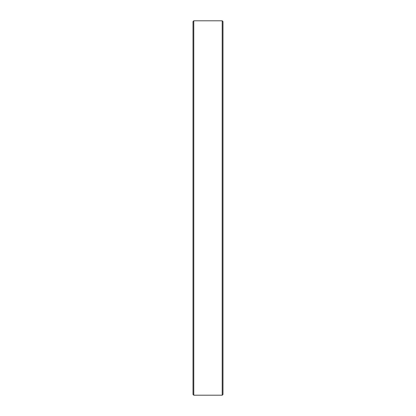 <?xml version="1.0" encoding="UTF-8"?>
<svg xmlns="http://www.w3.org/2000/svg" width="416" height="416" viewBox="0 0 416 416"><rect width="100%" height="100%" fill="white"/><g stroke="black" fill="none" stroke-linecap="round" stroke-linejoin="round"><path stroke-width="0.62" d="M193.773 20.8L193.024 21.549L193.024 394.451L193.773 395.2L193.773 20.8L193.773 395.2L222.227 395.2L222.976 394.451L222.976 21.549L222.227 20.8L222.227 395.2L222.227 20.8L193.773 20.8L222.227 20.8L222.976 21.549L222.976 394.451L222.227 395.2L193.773 395.2L193.024 394.451L193.024 21.549L193.773 20.8"/></g></svg>
